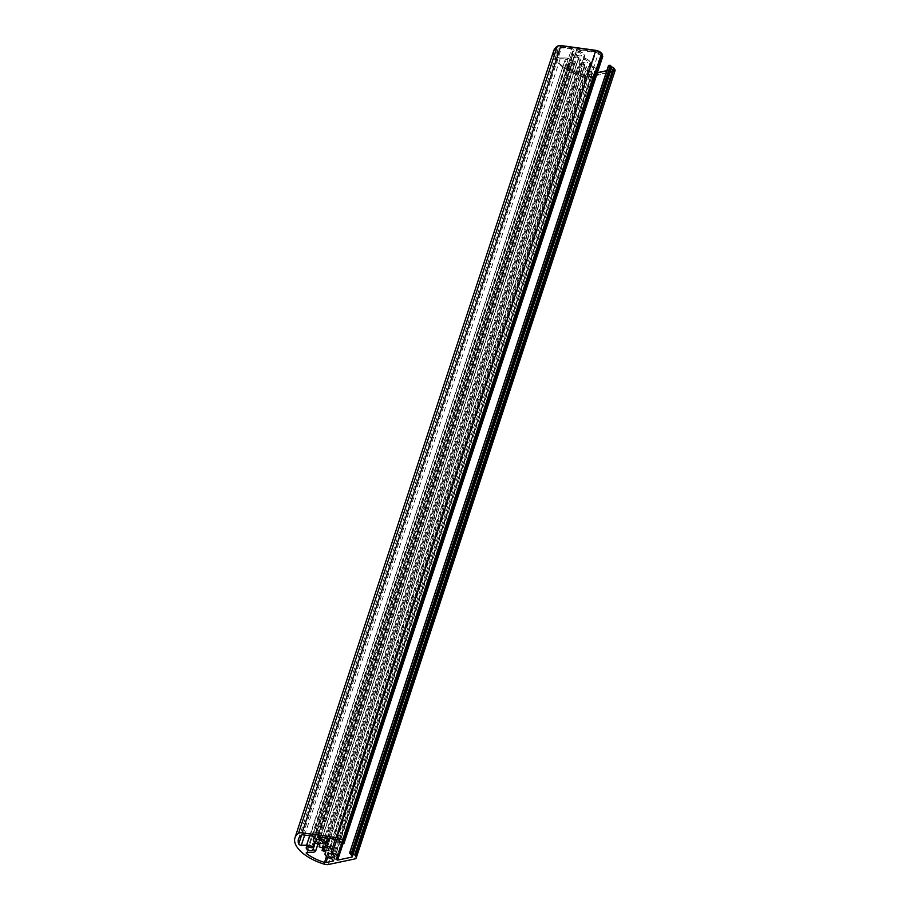 <?xml version="1.0" encoding="UTF-8"?>
<svg xmlns="http://www.w3.org/2000/svg" width="910" height="910" viewBox="0 0 910 910"><rect width="100%" height="100%" fill="white"/><g stroke="black" fill="none" stroke-linecap="round" stroke-linejoin="round"><path stroke-width="0.68" stroke-dasharray="4.55 3.41" d="M580 55.908A3.481 1.615 18.2 0 1 576.496 54.907A3.481 1.615 18.2 0 1 575.131 52.939A3.481 1.615 18.2 0 1 576.872 52.154A3.481 1.615 18.2 0 1 580.375 53.144A3.481 1.615 18.2 0 1 581.752 55.112A3.481 1.615 18.2 0 1 580 55.908M591.762 70.036A3.481 1.615 18.2 0 1 588.258 69.035A3.481 1.615 18.2 0 1 586.882 67.067A3.481 1.615 18.2 0 1 588.634 66.282A3.481 1.615 18.2 0 1 592.137 67.283A3.481 1.615 18.2 0 1 593.502 69.251A3.481 1.615 18.2 0 1 591.762 70.036M315.167 842.66L571.719 62.415A3.481 1.615 18.2 0 1 569.99 63.177A3.481 1.615 18.2 0 1 566.486 62.176A3.481 1.615 18.2 0 1 565.11 60.208A3.481 1.615 18.2 0 1 566.862 59.412A3.481 1.615 18.2 0 1 569.808 60.117L570.07 60.72L571.639 59.867L569.808 60.117M311.3 847.779L570.07 60.72M324.551 846.721L582.4 62.46L580.842 63.313L582.935 62.278A3.481 1.615 18.2 0 0 585.881 62.972A3.481 1.615 18.2 0 0 587.633 62.187A3.481 1.615 18.2 0 0 586.256 60.219A3.481 1.615 18.2 0 0 582.753 59.218A3.481 1.615 18.2 0 0 581.024 59.969L577.895 59.787L580.842 60.583L322.185 847.301M319.126 846.846L577.895 59.787A6.552 3.037 -161.8 0 1 577.964 59.446L578.953 58.581A2.343 1.081 -161.8 0 0 577.315 56.625A6.074 2.821 18.2 0 1 573.971 51.017A1.399 0.648 -161.8 0 0 574.13 50.3L573.232 49.22A1.399 0.648 -161.8 0 0 571.742 48.492L561.709 47.127A2.389 1.103 -161.8 0 0 561.151 47.092A2.389 1.103 -161.8 0 0 560.196 47.32A31.099 14.412 -161.8 0 0 557.17 56.477A2.343 1.081 -161.8 0 0 560.423 58.081L565.69 58.012A6.074 2.821 18.2 0 1 571.139 59.389L571.639 59.867A6.552 3.037 -161.8 0 0 565.349 58.16L560.082 58.217A1.865 0.864 18.2 0 1 557.477 56.932A30.633 14.196 18.2 0 1 557.284 51.893A30.633 14.196 18.2 0 1 560.469 47.923A1.911 0.887 18.2 0 1 561.231 47.73A1.911 0.887 18.2 0 1 561.675 47.764L571.707 49.129L573.505 51.176A6.552 3.037 -161.8 0 0 572.094 52.382A6.552 3.037 -161.8 0 0 577.099 57.216A1.865 0.864 18.2 0 1 578.533 58.593A1.865 0.864 18.2 0 1 578.407 58.786A6.552 3.037 -161.8 0 0 577.964 59.446L319.637 845.151M323.266 846.721L580.842 63.313L581.592 63.006A6.074 2.821 18.2 0 0 583.196 63.689A2.343 1.081 -161.8 0 1 584.823 65.645A6.074 2.821 18.2 0 0 590.783 71.23A1.399 0.648 -161.8 0 1 592.114 71.924L593.013 73.005A1.399 0.648 -161.8 0 1 592.74 73.744L585.164 75.337A2.389 1.103 -161.8 0 1 583.378 75.189A31.099 14.412 -161.8 0 1 565.337 66.293A2.343 1.081 -161.8 0 1 565.884 64.644L571.15 64.576A6.074 2.821 18.2 0 0 574.221 63.097L571.639 62.597L574.574 63.393L317.886 844.116M571.639 62.597L574.438 63.097M314.462 842.08L571.639 59.867M602.795 56.272L600.463 56.443L341.694 843.502M343.388 841.705L602.249 55.612M343.15 841.705L601.954 55.26M341.978 841.716L600.873 54.259L601.715 55.271M601.328 53.053L602.306 54.236L600.873 54.259M352.045 853.83L610.951 66.373M574.221 63.097L574.574 63.393A6.552 3.037 -161.8 0 1 574.517 63.734A6.552 3.037 -161.8 0 1 571.23 65.224L571.15 64.576M342.296 843.752L601.203 56.295L598.473 53.008A2.343 1.081 -161.8 0 0 595.982 51.802L577.167 49.231A1.399 0.648 -161.8 0 0 576.849 49.22A1.399 0.648 -161.8 0 0 576.28 49.982L595.948 52.439A1.865 0.864 18.2 0 1 597.938 53.406L600.463 56.443M301.688 834.993L560.196 47.32M318.375 836.938L577.167 49.231M302.905 834.834L561.709 47.127M301.654 835.016L557.17 56.477M312.938 836.199L571.742 48.492M313.927 836.677L573.232 49.22M314.837 837.769L574.13 50.3M314.871 837.814L573.971 51.017M318.329 844.287L577.315 56.625M319.763 845.435L578.533 58.593L319.751 845.663M580.842 63.313A6.552 3.037 -161.8 0 0 582.98 64.28A1.865 0.864 18.2 0 1 584.402 65.668A1.865 0.864 18.2 0 1 584.277 65.85A6.552 3.037 -161.8 0 0 583.845 66.51A6.552 3.037 -161.8 0 0 590.704 71.856L592.308 73.903L584.732 75.496A1.911 0.887 18.2 0 1 583.299 75.371A30.633 14.196 18.2 0 1 565.519 66.612A1.865 0.864 18.2 0 1 565.019 65.713A1.865 0.864 18.2 0 1 565.963 65.292L571.23 65.224L312.46 852.295M324.199 851.351L583.196 63.689M325.643 852.499L584.823 65.645M331.923 858.926L590.783 71.23M332.81 859.381L592.114 71.924M333.72 860.473L593.013 73.005M333.697 860.451L592.74 73.744M327.691 857.3L585.164 75.337M326.485 856.446L583.378 75.189M565.884 64.644L307.182 852.351L565.337 66.293M309.696 835.755L565.69 58.012M304.668 835.073L560.423 58.081M339.168 840.465L598.473 53.008M337.178 839.509L595.982 51.802M553.735 50.721A34.375 15.925 -161.8 0 0 582.912 77.066A5.653 2.616 -161.8 0 0 587.178 77.43L613.351 71.924A5.653 2.616 -161.8 0 0 615.035 70.764M324.142 864.136L583.094 76.463A33.909 15.709 18.2 0 1 557.83 46.08M328.396 864.5L586.995 76.793A5.187 2.4 18.2 0 1 583.094 76.463M354.57 858.994L613.351 71.924L613.181 71.287L586.995 76.793M608.437 66.032L610.963 69.069A1.865 0.864 18.2 0 1 611.156 69.672A1.865 0.864 18.2 0 1 610.599 70.059L606.754 70.866M352.193 856.128L611.497 68.659L608.756 65.372M352.159 856.094L611.156 69.672L352.375 856.731M597.347 72.846L595.004 72.561L594.878 71.799A6.552 3.037 -161.8 0 0 596.289 70.605A6.552 3.037 -161.8 0 0 591.272 65.759A1.865 0.864 18.2 0 1 589.839 64.382A1.865 0.864 18.2 0 1 589.964 64.189A6.552 3.037 -161.8 0 0 590.408 63.529A6.552 3.037 -161.8 0 0 585.403 58.695A1.865 0.864 18.2 0 1 583.97 57.319A1.865 0.864 18.2 0 1 584.095 57.125A6.552 3.037 -161.8 0 0 584.527 56.465A6.552 3.037 -161.8 0 0 577.679 51.119L576.553 50.38L317.943 836.95M343.013 843.741L596.403 73.039L597.404 72.652M336.541 858.687L594.969 72.265L597.369 72.777M336.154 858.847L594.731 72.174A1.399 0.648 -161.8 0 0 596.846 72.891M336.097 858.869L594.662 71.173A1.399 0.648 -161.8 0 0 594.503 71.89L594.731 72.174M336.893 839.475L591.341 65.52C595.208 67.294 596.858 68.989 596.289 70.605L342.092 843.729M331.195 851.26L589.691 63.609A2.343 1.081 -161.8 0 0 591.318 65.566A6.074 2.821 18.2 0 1 594.662 71.173M329.045 838.394L585.471 58.456C589.339 60.231 590.977 61.925 590.408 63.529L335.358 839.259M325.314 844.196L583.81 56.545A2.343 1.081 -161.8 0 0 585.437 58.502A6.074 2.821 18.2 0 1 589.691 63.609M319.274 837.063L577.816 50.903C582.127 51.836 584.368 53.69 584.527 56.465L327.509 838.19M318.272 836.927L576.747 50.368L577.85 50.96A6.074 2.821 18.2 0 1 583.81 56.545M578.51 59.298A6.074 2.821 18.2 0 1 578.953 58.581M606.777 70.798L611.031 69.899A2.343 1.081 -161.8 0 0 611.497 68.659M613.215 67.363L614.205 68.546A5.187 2.4 18.2 0 1 613.181 71.287M576.28 49.982L576.519 50.266A1.399 0.648 -161.8 0 0 577.85 50.96M576.519 50.266L317.681 837.143M585.437 58.502L583.97 57.319L325.188 844.378M591.318 65.566L589.839 64.382L331.069 851.453M594.503 71.89L335.904 859.04M611.031 69.899L606.822 70.673M316.225 840.408L575.131 52.939M327.975 854.535L586.882 67.067M306.204 847.665L565.11 60.208M328.726 849.644L587.633 62.187M298.514 838.963L557.284 51.893L557.477 56.716L560.287 58.012L565.554 57.944L571.434 59.48M314.928 838.064L573.744 50.937L572.094 52.382L314.143 836.938M322.106 847.472L581.001 60.014M325.632 852.727L584.402 65.668L325.518 852.215M333.811 860.769L592.626 73.642L583.378 75.132L565.019 65.713L306.249 852.784M317.931 844.139L574.597 63.313M312.824 849.849L571.73 62.392M334.596 856.708L593.502 69.251M322.845 842.58L581.752 55.112M581.046 63.097L582.559 62.267"/><path stroke-width="1.36" d="M321.105 843.365A3.481 1.615 18.2 0 1 317.601 842.364A3.481 1.615 18.2 0 1 316.225 840.408A3.481 1.615 18.2 0 1 317.977 839.611A3.481 1.615 18.2 0 1 321.48 840.612A3.481 1.615 18.2 0 1 322.845 842.58A3.481 1.615 18.2 0 1 321.105 843.365M332.855 857.504A3.481 1.615 18.2 0 1 329.352 856.503A3.481 1.615 18.2 0 1 327.975 854.535A3.481 1.615 18.2 0 1 329.727 853.739A3.481 1.615 18.2 0 1 333.231 854.74A3.481 1.615 18.2 0 1 334.596 856.708A3.481 1.615 18.2 0 1 332.855 857.504M602.306 54.236L343.798 841.693L341.978 841.716L343.889 843.729L341.694 843.502L339.168 840.465A1.865 0.864 18.2 0 0 337.178 839.509L318.375 836.938L317.772 837.439L318.898 838.19A6.552 3.037 18.2 0 1 325.757 843.536A6.552 3.037 18.2 0 1 325.314 844.196A1.865 0.864 18.2 0 0 325.188 844.378A1.865 0.864 18.2 0 0 326.622 845.765A6.552 3.037 18.2 0 1 331.638 850.6A6.552 3.037 18.2 0 1 331.195 851.26A1.865 0.864 18.2 0 0 331.069 851.453A1.865 0.864 18.2 0 0 332.503 852.829A6.552 3.037 18.2 0 1 337.508 857.664A6.552 3.037 18.2 0 1 336.097 858.869L336.154 858.847M356.265 857.823L615.035 70.764A5.653 2.616 -161.8 0 0 614.478 68.933L613.488 67.749L354.718 854.82L355.696 856.003A5.653 2.616 -161.8 0 1 356.265 857.823A5.653 2.616 -161.8 0 1 354.57 858.994L328.396 864.5A5.653 2.616 -161.8 0 1 324.142 864.136A34.375 15.925 18.2 0 1 294.965 837.791A34.375 15.925 18.2 0 1 298.525 833.332A5.653 2.616 18.2 0 1 300.778 832.786A5.653 2.616 18.2 0 1 302.086 832.866L560.867 45.807A5.653 2.616 -161.8 0 0 559.548 45.716A5.653 2.616 -161.8 0 0 557.307 46.262L557.728 46.046M315.167 842.66L312.858 849.667A3.481 1.615 18.2 0 1 312.824 849.849A3.481 1.615 18.2 0 1 311.084 850.634A3.481 1.615 18.2 0 1 307.58 849.633A3.481 1.615 18.2 0 1 306.204 847.665A3.481 1.615 18.2 0 1 307.955 846.88A3.481 1.615 18.2 0 1 311.3 847.779L312.869 846.926L314.462 842.08M322.185 847.301L322.072 847.654A3.481 1.615 18.2 0 1 322.106 847.472A3.481 1.615 18.2 0 1 323.846 846.675A3.481 1.615 18.2 0 1 327.35 847.676A3.481 1.615 18.2 0 1 328.726 849.644A3.481 1.615 18.2 0 1 326.974 850.44A3.481 1.615 18.2 0 1 323.63 849.53L324.551 846.721M312.869 846.926A6.552 3.037 18.2 0 0 306.579 845.219L301.312 845.288A1.865 0.864 -161.8 0 1 298.708 844.002A30.633 14.196 18.2 0 1 298.514 838.963A30.633 14.196 18.2 0 1 301.688 834.993A1.911 0.887 18.2 0 1 302.45 834.8A1.911 0.887 18.2 0 1 302.905 834.834L312.938 836.199L314.871 837.814M322.072 847.654L319.126 846.846A6.552 3.037 18.2 0 1 319.194 846.516A6.552 3.037 18.2 0 1 319.626 845.856A1.865 0.864 18.2 0 0 319.751 845.663A1.865 0.864 18.2 0 0 318.329 844.287A6.552 3.037 18.2 0 1 313.313 839.441A6.552 3.037 18.2 0 1 314.724 838.246M323.63 849.53L322.06 850.384L323.266 846.721M312.858 849.667L315.804 850.463A6.552 3.037 18.2 0 1 315.736 850.804A6.552 3.037 18.2 0 1 312.46 852.295L307.182 852.351A1.865 0.864 18.2 0 0 306.249 852.784A1.865 0.864 18.2 0 0 306.75 853.682A30.633 14.196 18.2 0 0 324.517 862.43A1.911 0.887 -161.8 0 0 325.962 862.555L333.526 860.962L331.923 858.926A6.552 3.037 18.2 0 1 325.075 853.58A6.552 3.037 18.2 0 1 325.507 852.92A1.865 0.864 18.2 0 0 325.632 852.727A1.865 0.864 18.2 0 0 324.199 851.351A6.552 3.037 18.2 0 1 322.06 850.384M315.804 850.463L317.886 844.116M343.889 843.729L602.795 56.272L602.249 55.612M343.047 842.728L343.388 841.705M342.808 842.728L343.15 841.705M343.798 841.693L342.82 840.51L601.59 53.44A5.653 2.616 -161.8 0 0 595.561 50.539L560.867 45.807L595.64 50.368M302.086 832.866L336.78 837.61A5.653 2.616 18.2 0 1 342.82 840.51M613.488 67.749L611.122 66.578M354.718 854.82L352.887 854.843L611.793 67.374M352.887 854.843L352.045 853.83L611.19 66.362L610.348 65.361L608.756 65.372L349.622 852.943L352.193 856.128A1.865 0.864 -161.8 0 1 352.375 856.731A1.865 0.864 -161.8 0 1 351.817 857.118L337.633 860.109L343.013 843.741M352.284 853.83L351.442 852.818L610.348 65.361M351.442 852.818L349.861 852.841M335.995 859.347L337.633 860.109M608.437 66.032L349.747 852.852M558.183 45.887A5.187 2.4 18.2 0 1 559.616 45.58M298.525 833.332L557.307 46.262A34.375 15.925 -161.8 0 0 553.735 50.721L294.965 837.791M298.708 844.002L301.654 835.016M325.962 862.555L327.691 857.3M324.517 862.43L326.485 856.446M306.75 853.682L307.182 852.351M306.579 845.219L309.696 835.755M301.312 845.288L304.668 835.073M602.579 54.623L601.328 53.053A5.187 2.4 18.2 0 0 595.788 50.391L336.78 837.61M355.696 856.003L614.205 68.546M351.817 857.118L352.159 856.094M606.754 70.866L597.347 72.846M336.234 859.631L336.541 858.687M332.503 852.829L336.893 839.475M326.622 845.765L329.045 838.394M318.898 838.19L319.274 837.063M318.011 837.723L318.272 836.927M559.889 45.568A5.187 2.4 18.2 0 1 560.947 45.636M597.369 72.777L606.777 70.798M602.534 54.338L595.72 50.323L561.026 45.58L557.432 46.092L553.735 50.721M313.313 839.441L314.143 836.938M319.194 846.516L319.637 845.151M325.075 853.58L325.518 852.215M315.736 850.804L317.931 844.139M337.508 857.664L342.092 843.729M331.638 850.6L335.358 839.259M325.757 843.536L327.509 838.19M597.404 72.652L606.822 70.673M608.471 65.645L349.622 852.943M613.454 67.454L615.035 70.764"/></g></svg>
